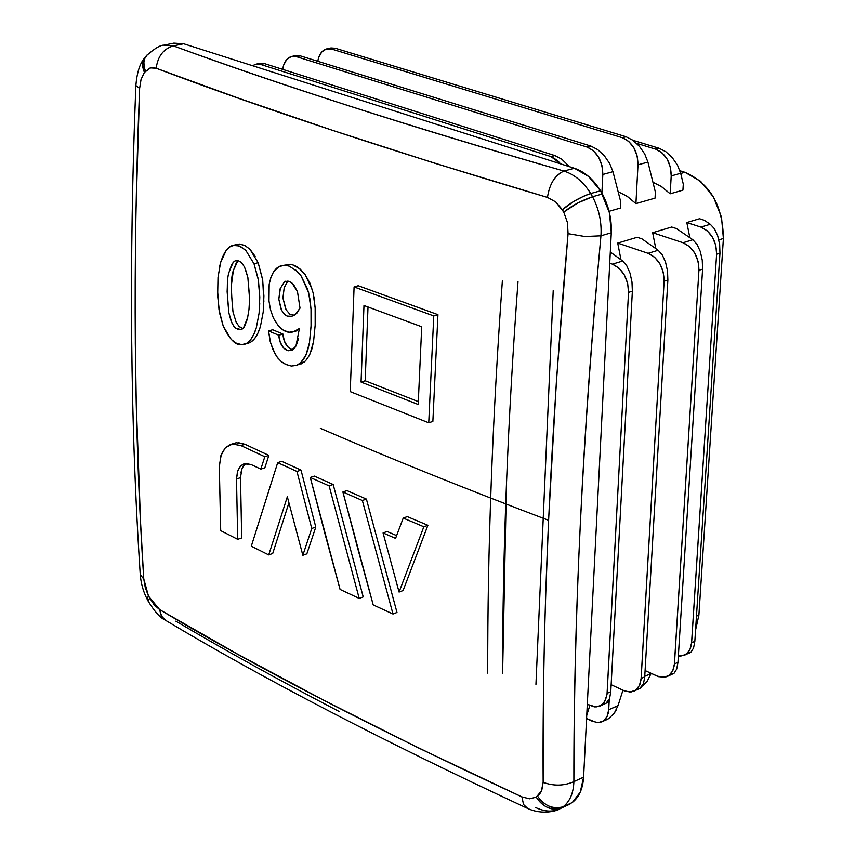 <?xml version="1.0" encoding="UTF-8"?>
<svg xmlns="http://www.w3.org/2000/svg" width="855" height="855" viewBox="0 0 855 855"><rect width="100%" height="100%" fill="white"/><g stroke="black" fill="none" stroke-linecap="round" stroke-linejoin="round"><path stroke-width="1.28" d="M399.071 592.066L403.09 590.538L399.071 592.066L423.834 526.776L427.895 525.301L403.09 590.538L427.895 525.301L423.834 526.776L403.229 518.077L407.29 516.623L427.895 525.301L407.29 516.623L403.229 518.077L395.576 538.394L383.072 532.954L399.071 592.066L423.834 526.776L403.229 518.077L395.576 538.394L383.072 532.954L387.123 531.489L383.072 532.954L399.071 592.066M387.123 531.489L396.613 535.615L387.123 531.489M362.349 500.496L366.4 499.074L396.987 612.469L392.99 614.018L362.349 500.496L342.898 491.978L346.948 490.578L366.4 499.074L362.349 500.496L342.898 491.978L373.218 604.923L392.99 614.018L396.987 612.469L366.4 499.074L346.948 490.578L342.898 491.978L357.796 548.686L373.218 604.923L392.99 614.018L362.349 500.496M329.122 485.875L333.172 484.496L363.215 596.908L359.218 598.414L329.122 485.875L310.29 477.464L314.341 476.096L333.172 484.496L329.122 485.875L310.29 477.464L340.076 589.426L359.218 598.414L363.215 596.908L333.172 484.496L314.341 476.096L310.29 477.464L324.921 533.67L340.076 589.426L359.218 598.414L329.122 485.875M277.693 462.662L281.733 461.326L301.003 470.09L296.952 471.447L277.693 462.662L251.306 546.195L268.727 554.895L272.713 553.474L268.727 554.895L287.333 496.776L302.841 555.28L306.849 553.837L302.841 555.28L311.754 528.486L315.784 527.065L306.849 553.837L315.784 527.065L311.754 528.486L296.952 471.447L301.003 470.09L315.784 527.065L301.003 470.09L281.733 461.326L277.693 462.662L251.306 546.195L268.727 554.895L287.333 496.776L302.841 555.28L311.754 528.486L296.952 471.447L277.693 462.662M288.915 502.858L272.713 553.474L288.915 502.847M234.174 443.307L236.514 442.751L245.011 444.29L240.971 445.594L264.804 456.72L260.828 469.117L251.167 464.564L245.438 463.496L240.65 465.879L237.519 471.319L236.504 479.003L237.711 539.334L220.708 530.645L219.297 466.007L221.317 454.283L225.41 447.657L220.793 455.822L219.297 467.332L220.708 530.645L237.711 539.334L241.687 537.945L237.711 539.334L236.504 479.003L240.512 477.667L241.687 537.945L240.512 477.667L236.504 479.003L237.829 470.442L240.65 465.879L243.953 463.827L251.167 464.564L260.828 469.117L264.858 467.781L260.828 469.117L264.804 456.72L268.844 455.394L264.858 467.781L268.844 455.394L264.804 456.72L240.971 445.594L245.011 444.29L268.844 455.394L245.011 444.29L238.246 442.634M246.048 463.442L243.312 466.221L241.847 469.117L240.512 477.571M240.971 445.594L232.485 444.044L225.41 447.657L230.444 444.504M231.758 444.162L234.056 443.937M235.745 442.879L230.7 444.418M428.75 422.798L432.865 421.419L428.75 422.798L433.774 315.912L437.942 314.651L432.865 421.419L437.942 314.651L433.774 315.912L354.088 286.938L358.245 285.741L437.942 314.651L358.245 285.741L354.088 286.938L350.24 391.633L428.75 422.798L433.774 315.912L354.088 286.938L350.24 391.633L428.75 422.798M297.251 271.409L289.289 266.151L285.207 265.328L281.113 265.734L278.837 266.642L273.429 272.072L271.142 276.731L269.186 284.106L268.972 300.971L270.49 309.67L273.386 318.017L277.779 324.975C282.845 331.152 288.05 333.429 293.361 331.815L299.41 328.491L295.937 346.093L291.266 350.625L286.949 350.4C282.129 347.782 279.414 342.716 278.794 335.224L282.909 334.006L272.649 329.741L268.545 330.938L272.649 329.741L282.909 334.006L278.794 335.224L268.545 330.938L270.137 341.177L272.863 349.364L277.009 356.952L281.348 361.665L286.329 364.69M281.113 265.734L290.358 264.281L294.473 265.403L298.491 267.754L305.182 274.69L312.246 289.589M313.913 296.706L315.153 308.003L315.174 325.114L313.582 341.423L309.991 354.045M304.348 362.018L296.129 365.598M296.749 365.374L301.484 362.093L305.139 356.802L307.779 350.187L309.467 342.652L311.081 325.531L311.017 309.2L308.644 292.688L301.046 275.844L297.241 271.42M300.297 363.225L305.887 355.295L309.467 342.652L311.049 326.321L311.017 309.2L309.97 299.111L307.586 289.097L301.046 275.844L295.851 270.116M284.277 265.317L278.837 266.642L276.304 268.491L273.482 271.976L270.714 277.875M268.94 285.859L268.652 289.685M297.273 330.661L293.522 331.772M289.845 348.562L287.633 346.799L284.33 340.963L282.909 334.006C283.518 341.498 286.233 346.553 291.053 349.161L292.976 349.674M254.021 263.8L258.189 278.837L259.792 297.113L258.445 280.376L254.021 263.8L258.146 262.677L254.021 263.8L245.802 250.355L254.021 263.8M259.738 303.397L259.108 313.112L256.318 327.754C253.422 337.116 249.478 342.631 244.498 344.298L241.783 344.661C235.82 345.709 229.632 339.521 223.219 326.097L219.585 313.058L217.651 295.916L218.014 277.33L220.601 262.56C223.818 252.343 227.9 246.625 232.838 245.396L239.25 245.951L245.802 250.355L240.554 246.529L235.157 245.107L230.401 246.454L226.126 250.536L220.601 262.56L219.425 267.401M255.132 256.276L249.938 249.254L244.958 245.556L239.282 244.006L232.838 245.396M244.626 344.255L248.581 343.09C253.572 341.423 257.515 335.919 260.412 326.567L263.222 311.936L260.412 326.567L257.996 332.948L254.833 338.334L250.793 342.128L246.486 343.454M263.864 301.772L262.709 280.141L258.146 262.677L262.571 279.232L263.906 295.948L263.222 311.936M545.971 588.176L548.589 520.31L556.487 379.983L568.073 233.661L567.453 222.599L563.755 212.072L555.654 201.876L547.467 197.42L434.992 163.294L332.691 130.388L239.924 98.71L156.198 68.24L150.512 67.898L144.377 72.429L141.054 79.419L139.621 88.386L135.785 218.078L135.304 343.176L136.266 403.966L140.53 521.924L143.779 579.017L145.275 587.577L148.514 596.138L154.328 605.062L159.671 609.647L237.69 654.214L323.756 700.277L418.352 747.869L521.913 796.913L529.587 798.805L536.245 797.17L541.739 790.522L543.149 782.357L543.267 719.205M548.589 520.31C464.799 488.558 388.726 457.895 320.358 428.334C388.726 457.895 464.799 488.558 548.589 520.31M242.157 468.348L240.886 472.708M292.506 264.719L299.987 268.962L305.182 274.69L309.948 283.176L313.122 292.891L315.153 308.003L315.174 325.114L313.582 341.423L311.893 348.947L309.243 355.562L305.588 360.842L300.875 364.112M239.282 244.006L244.68 245.428L249.938 249.254L258.146 262.677M695.553 630.156L698.898 615.119L696.462 616.156L698.898 615.119L723.394 238.492C722.849 205.446 710.024 183.376 684.919 172.293L680.708 173.48L684.919 172.293L679.939 170.754L684.919 172.293L700.598 181.271L713.476 197.056L721.502 217.191L723.394 238.492L698.898 615.119L695.553 630.167M689.846 237.69L686.822 222.535L699.529 218.752L704.274 220.28L699.529 218.752L686.822 222.535L700.897 227.099L707.32 230.85L712.568 237.337L715.838 245.535L716.608 254.202L691.62 642.736L694.837 641.346L719.963 253.166L694.837 641.346L691.62 642.736L689.921 649.618L686.02 654.332L680.537 656.17L678.346 656.063L684.353 655.283L688.222 652.29L690.37 648.582L691.503 643.986L716.608 254.202L719.963 253.166L719.643 244.37L717.687 235.777L714.406 228.713L710.291 224.277L704.274 220.28L710.291 224.277L700.897 227.099L686.822 222.535L689.846 237.69M718.841 239.892L723.394 238.492L718.841 239.892M682.931 190.141L670.181 193.796L661.866 186.86L652.942 182.265L661.107 186.358L670.181 193.796L682.931 190.141L683.295 184.146L680.666 173.276L677.545 165.282L672.34 157.705L665.853 151.72L659.087 148.246L632.924 140.284L659.087 148.246L655.7 149.165L659.087 148.246L665.853 151.72L672.34 157.705L677.545 165.282L680.666 173.276L671.218 175.927L670.181 193.796L671.218 175.927L680.666 173.276L683.295 184.146L682.931 190.141M618.133 191.734L626.811 196.073L635.917 203.618L638.001 164.823C637.68 151.196 632.465 142.165 622.344 137.719L626.063 136.736L622.344 137.719L331.676 49.066L335.374 48.265L626.063 136.736L632.871 140.241L639.433 146.301L644.723 153.975L647.93 162.097L638.001 164.823L647.93 162.097L655.379 192.086L655.048 198.136L655.379 192.086L647.93 162.097L644.723 153.975L639.433 146.301L632.871 140.241L626.063 136.736L335.374 48.265L331.676 49.066L326.706 48.874C321.961 50.285 318.979 54.421 317.782 61.282L318.648 57.584L321.737 51.973L326.311 48.981L331.676 49.066L622.344 137.719L628.682 141.353L633.886 147.787L637.167 156.027L638.001 164.823L635.917 203.618L655.048 198.136L635.917 203.618L627.399 196.458L618.261 191.777M291.812 56.419L295.958 55.522L300.329 55.864L590.88 146.045L587.075 147.049L296.546 56.687L300.329 55.864L296.546 56.687L291.598 56.473C286.756 57.937 283.796 62.233 282.695 69.362L283.593 65.237L286.66 59.583L291.202 56.58L296.546 56.687L587.075 147.049L593.423 150.737L598.65 157.256L601.952 165.592L602.828 174.473L612.971 171.684L620.762 201.94L620.441 208.054L609.091 211.303L620.441 208.054L620.762 201.94L612.971 171.684L609.679 163.497L604.314 155.728L597.709 149.604L590.88 146.045L300.329 55.864L295.883 55.543M620.976 259.76L617.727 243.077L637.221 237.284L641.966 238.866L637.221 237.284L617.727 243.077L648.101 253.315L654.609 257.216L659.942 263.896L663.288 272.339L664.121 281.22L641.132 678.453L644.723 676.882L667.873 280.045L667.52 271.014L665.553 262.175L662.262 254.876L658.168 250.259L641.966 238.866L658.168 250.259L648.101 253.315L617.727 243.077L620.976 259.76M655.796 248.581L652.654 232.699L671.72 227.024L676.465 228.574L671.72 227.024L652.654 232.699L683.006 242.724L689.493 246.561L694.816 253.166L698.129 261.502L698.93 270.298L674.445 663.886L677.962 662.347L702.596 269.143L702.265 260.219L700.298 251.477L696.985 244.274L692.849 239.731L676.465 228.574L692.849 239.731L683.006 242.724L652.654 232.699L655.796 248.581M553.217 290.572L535.946 684.385L553.217 290.572M568.522 804.779L561.201 808.093L572.262 802.546L580.224 792.222L583.602 777.163L611.282 232.774L609.476 212.916L600.552 190.783C593.306 179.208 584.574 171.695 574.368 168.253L563.958 171.064C574.517 174.431 583.431 181.912 590.709 193.529L592.547 196.736L602.38 193.978L600.552 190.783L590.709 193.529L600.552 190.783L588.582 176.451L574.368 168.253L183.665 43.755L173.661 43.156M570.36 803.818L560.004 808.745M611.282 232.774L600.947 235.809C591.713 334.519 584.895 429.584 580.46 520.973C576.067 612.255 573.876 699.134 573.887 781.63L583.602 777.163L611.282 232.774C611.817 219.233 608.846 206.301 602.38 193.978L592.547 196.736C599.013 209.133 601.813 222.161 600.947 235.809L611.282 232.774M583.602 777.163L573.887 781.63C573.481 793.119 569.879 801.52 563.103 806.821L572.262 802.546C579.07 797.234 582.854 788.77 583.602 777.163M559.181 809.14C552.148 812.164 544.293 811.63 535.615 807.515M338.997 711.424C279.211 680.281 224.822 650.185 175.852 621.158M183.665 43.755L173.394 45.881C226.062 65.119 284.843 85.201 349.727 106.116C414.664 127.042 486.078 148.685 563.958 171.064L574.368 168.253L183.665 43.755L173.832 43.124L163.925 45.165L173.394 45.881L183.665 43.755M164.342 45.08L173.394 45.881C163.508 48.799 157.769 56.259 156.198 68.24C157.769 56.259 163.508 48.799 173.394 45.881C278.409 84.474 408.605 126.209 563.958 171.064C555.013 175.104 549.509 183.889 547.467 197.42C391.611 151.121 261.192 108.061 156.198 68.24L152.917 67.598L149.721 68.144L144.377 72.429L142.796 67.385L142.689 63.088L143.939 59.048L145.81 56.526M148.097 600.894L148.685 599.216M568.554 804.769L561.201 808.093C550.983 810.658 542.658 807.013 536.245 797.17L529.587 798.805L521.913 796.913L523.549 804.523L527.717 808.488L523.549 804.523L521.913 796.913C378.562 730.523 257.815 668.097 159.671 609.647L160.836 614.756L163.722 618.967L166.116 620.655L161.616 616.305L159.671 609.647L148.514 596.138L146.9 598.586M147.049 598.981L148.514 596.138L143.779 579.017L140.263 574.688L143.779 579.017C133.893 428.066 132.504 264.526 139.621 88.386L141.054 79.408L144.377 72.429L142.582 65.055L144.153 58.674M149.529 598.115L148.3 601.386M144.484 58.151C139.825 63.516 136.95 72.654 135.86 85.543L139.621 88.386L135.86 85.543C128.838 261.074 130.313 424.112 140.263 574.688C140.968 583.292 143.18 591.307 146.921 598.724M537.624 796.229C544.336 805.891 552.832 809.418 563.103 806.821L563.103 806.821C569.858 801.541 573.459 793.141 573.887 781.63C564.065 785.98 553.816 786.215 543.149 782.357L541.301 791.516L539.035 794.904L536.245 797.17C543.662 807.569 551.977 811.213 561.201 808.093L563.103 806.821C555.098 809.77 547.318 807.184 539.74 799.062M147.135 54.88L144.719 58.632L143.907 62.03L144.121 66.733L145.446 71.125M573.887 781.63C564.065 785.98 553.816 786.215 543.149 782.357C542.134 615.857 550.438 432.961 568.073 233.661L584.927 236.525L600.947 235.809L584.927 236.525L568.073 233.661L567.453 222.599L563.755 212.072L577.82 202.956L592.547 196.736C581.368 200.594 571.771 205.702 563.755 212.072L562.419 209.721C570.146 202.849 579.572 197.452 590.709 193.529L590.709 193.529C583.463 181.955 574.549 174.463 563.958 171.064C555.013 175.104 549.509 183.889 547.467 197.42L555.675 201.887L562.419 209.721L573.929 201.288L584.895 195.613L590.709 193.529L592.547 196.736C599.013 209.133 601.813 222.15 600.947 235.809C582.693 433.998 573.673 615.942 573.887 781.63M506.47 483.609L502.601 673.184C502.644 550.877 507.785 420.371 518.002 281.669M255.976 64.178L260.219 63.259L264.558 63.623L260.7 64.456L551.015 156.593L260.7 64.456L255.763 64.232L252.61 65.717L255.367 64.339L264.558 63.623L554.895 155.567L561.746 159.169L569.516 166.704L561.746 159.169L554.895 155.567L264.558 63.623L260.144 63.281M551.015 156.593L554.895 155.567L551.015 156.593L557.364 160.345L560.602 163.871L551.015 156.593M587.075 147.049L590.88 146.045L597.709 149.604L604.314 155.728L609.679 163.497L612.971 171.684L602.828 174.473L601.899 193.134L602.828 174.473C602.454 160.708 597.207 151.57 587.075 147.049M326.92 48.821L330.992 47.944L335.374 48.265L330.917 47.955M636.622 143.341L655.7 149.165L662.005 152.767L667.178 159.126L670.416 167.259L671.218 175.927C670.951 162.503 665.778 153.579 655.7 149.165L636.622 143.341M630.017 273.108L626.747 265.713L622.707 261.021L612.404 264.142L609.733 263.222L612.404 264.142C622.814 269.101 628.19 278.516 628.532 292.389L632.369 291.192L631.995 282.065L630.017 273.108L626.747 265.713L622.707 261.021L610.299 252.001L622.707 261.021L612.404 264.142L618.924 268.107L624.289 274.882L627.666 283.411L628.532 292.389L607.103 693.33L610.769 691.727L632.369 291.192L610.769 691.727L607.103 693.33L605.458 700.395L601.578 705.193L596.074 706.989L587.3 704.338L594.375 706.903L599.975 706.102L604.421 702.244L607.007 694.613L628.532 292.389L632.369 291.192L631.973 281.904M605.789 703.547L609.583 698.588L610.769 691.727L609.583 698.588L607.039 702.789L600.103 706.048M639.626 688.649L643.494 683.69L644.723 676.882L641.132 678.453L639.455 685.464L635.554 690.231L630.039 692.037L623.765 690.637L611.154 684.705L625.294 691.257L631.247 691.93L634.805 690.712L637.787 688.136L639.914 684.385L641.026 679.725L664.121 281.22L667.873 280.045L644.723 676.882L643.494 683.69L640.897 687.88L634.079 691.086M665.553 262.175L662.262 254.876L658.168 250.259L648.101 253.315C658.489 258.178 663.833 267.487 664.121 281.22L667.873 280.045L667.509 270.864M672.757 674.061L674.05 673.291L676.69 669.102L677.962 662.347L674.445 663.886L672.735 670.844L668.813 675.589L663.288 677.406L657.014 676.048L645.087 670.555L658.542 676.658L665.201 677.171L668.065 676.059L671.068 673.494L673.206 669.775L674.328 665.147L698.93 270.298L702.596 269.143L677.962 662.347L676.69 669.102L674.05 673.291L667.327 676.444M700.298 251.477L696.985 244.274L692.849 239.731L683.006 242.724C693.384 247.501 698.685 256.692 698.93 270.298L702.596 269.143L702.254 260.059M689.579 652.996L690.915 652.194L693.565 648.026L694.837 641.346L693.565 648.026L690.915 652.194L684.481 655.219M717.687 235.777L714.406 228.713L710.291 224.277L700.897 227.099C711.157 231.758 716.405 240.8 716.608 254.202L719.963 253.166L719.621 244.22M586.744 715.229L589.832 705.546L586.744 715.229M606.323 719.867L608.621 718.66L614.221 713.294L618.037 705.61L622.942 690.252L618.037 705.61L608.707 709.746L607.125 716.447L603.427 720.979L598.19 722.657L592.216 721.235L586.583 718.51L596.608 722.571L600.734 722.272L604.282 720.316L606.697 717.292L608.215 713.262L609.252 699.476L608.707 709.746L618.005 705.728M602.102 721.748L608.664 718.638M614.221 713.294L616.402 709.671M642.415 686.052L647.256 681.179L651.136 673.334L644.755 676.294L651.072 673.537L647.256 681.179M217.512 289.439L219.008 309.767L223.219 326.097L231.224 339.478L236.45 343.25L241.783 344.661L246.7 343.325L250.739 339.542L253.903 334.145L256.318 327.754L259.108 313.112L259.792 297.113M240.971 262.229L238.331 260.668L235.798 260.551L234.11 261.438L231.459 265.082L229.215 271.751L233.105 262.453L235.574 260.625L238.331 260.668L241.73 262.945L244.541 267.049L247.865 277.522L249.596 299.09L248.987 309.35L247.405 318.968L244.284 327.112L241.623 329.549L238.31 329.56L234.879 327.486L232.068 323.372L228.884 312.983L227.141 291.683L227.398 285.335M298.406 338.847L296.247 345.538L294.526 348.145L292.442 350.048L288.082 350.774L283.529 348.028L280.226 342.182L278.794 335.224L268.545 330.938L270.575 342.844L275.107 353.949L277.832 358.042L281.53 361.815L285.506 364.326L291.277 366.047L296.781 365.363M268.588 292.367L268.972 300.971L270.49 309.67L273.386 318.017L277.779 324.975L283.144 330.051L288.947 332.253L294.483 331.43L299.41 328.491M289.578 281.53L293.596 284.576L297.497 291.769L300.02 308.131L295.125 314.747L291.833 316.265L287.109 316.104L284.116 314.009L281.541 310.13L278.816 299.186L280.077 288.862L284.501 281.658L288.082 281.135L291.844 282.813L297.497 291.769L300.02 308.131L296.717 313.39L291.363 316.371M292.325 315.238L294.12 315.367L289.792 314.148L286.115 309.777L282.93 298.01L284.202 287.697L287.761 281.092L284.202 287.697L282.93 298.01L285.666 308.944M291.363 316.382L288.199 316.425L285.666 315.335L283.037 312.652L280.974 308.869L278.816 299.186L280.504 287.408M284.501 281.658L285.538 281.242M418.18 404.49L361.067 382.067L363.984 305.502L421.718 326.77L418.18 404.49L361.067 382.067L365.181 380.774L418.287 401.604L365.181 380.774L361.067 382.067L363.984 305.502L421.718 326.77L418.18 404.49M368.013 307.009L365.181 380.774L368.013 307.009M231.245 290.54L232.977 311.819C230.807 290.187 230.925 276.464 233.33 270.629L237.957 260.561L236.482 262.357L233.33 270.629L231.513 284.202M232.988 311.904L236.162 322.196L238.962 326.311L242.393 328.373M249.617 297.7L247.865 277.522L245.289 268.684M229.215 271.751C226.81 277.586 226.703 291.331 228.884 312.983L231.107 321.106L233.661 326.076L235.542 328.074L241.185 329.677L243.344 328.309L247.843 317.023M243.087 328.555L239.507 326.792M487.724 673.131C487.5 550.535 492.384 419.709 502.377 280.654M148.129 601.076L146.932 598.746M559.394 809.044C558.636 810.177 542.722 815.862 526.894 808.103C383.991 741.584 263.372 678.881 165.026 620.003C160.131 617.802 154.499 611.496 148.139 601.097M144.719 57.798L146.162 56.024M146.451 55.661C154.584 48.489 160.409 44.994 163.925 45.165"/></g></svg>
